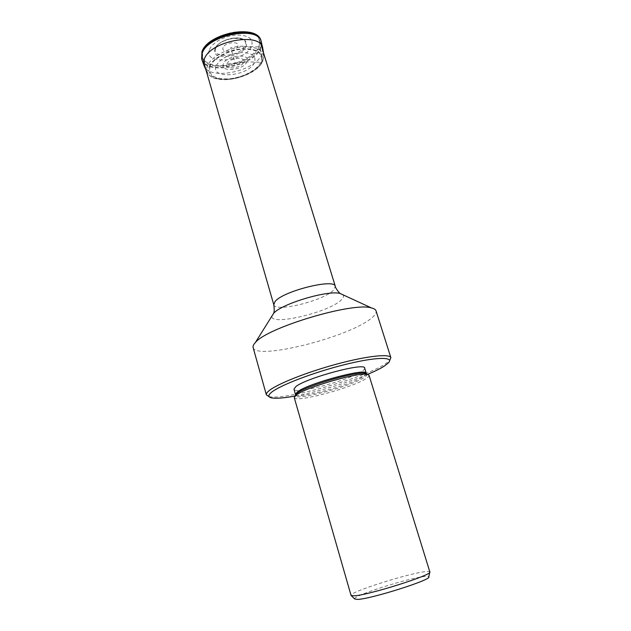 <?xml version="1.0" encoding="UTF-8"?>
<svg xmlns="http://www.w3.org/2000/svg" width="631" height="631" viewBox="0 0 631 631"><rect width="100%" height="100%" fill="white"/><g stroke="black" fill="none" stroke-linecap="round" stroke-linejoin="round"><path stroke-width="0.47" stroke-dasharray="3.15 2.37" d="M215.053 48.674L215.005 48.784C209.729 60.734 241.539 58.139 246.058 46.449L258.789 46.923L260.193 48.122L262.606 61.246L261.534 62.303L246.871 61.885L235.253 63.084L230.67 47.727L237.737 46.457L244.812 45.897L246.058 46.449C247.186 43.799 246.587 41.638 244.26 39.966C237.745 34.831 217.695 40.81 215.053 48.674C217.932 40.416 237.327 34.634 244.26 39.966M201.999 59.977C206.739 75.491 253.228 66.389 260.382 48.847L261.368 42.277M209.981 66.547C208.151 75.294 214.564 79.403 229.211 78.875C242.391 77.739 256.935 70.207 260.745 62.343C263.648 53.461 257.543 49.076 242.446 49.179C228.501 50.164 213.026 58.549 209.981 66.547M223.366 63.81C219.194 72.652 243.408 70.546 246.871 61.885C251.69 52.925 226.616 54.873 223.366 63.81M259.002 47.648C252.006 64.977 205.895 73.496 202.464 57.776L202.859 51.931C207.978 34.232 256.935 24.79 259.775 40.692L259.002 47.648M253.126 347.539C255.61 360.751 348.943 337.159 371.209 318.332C374.98 315.35 376.597 312.873 376.052 310.894M388.436 362.864L389.729 360.435L385.502 363.771C364.316 378.15 283.5 400.953 268.806 396.489L271.22 397.806M367.589 374.404C347.287 382.97 316.659 392.103 294.985 396.047M364.686 368.118C364.892 368.883 363.992 369.932 361.997 371.273C349.471 380.248 294.369 394.88 293.967 389.193M294.251 397.593C294.614 403.248 352.721 387.71 366.138 378.513C368.283 377.133 369.253 376.06 369.048 375.295M429.735 572.317L429.829 571.875C429.585 571.418 428.189 571.323 425.633 571.615C409.093 573.145 349.243 592.123 351.033 595.372L351.349 595.68M354.606 598.937C352.721 595.735 409.29 577.736 424.86 576.482C427.266 576.245 428.575 576.355 428.788 576.821M223.122 47.554C220.503 53.201 235.663 52.026 237.737 46.457C240.608 40.763 225.117 41.875 223.122 47.554M215.897 48.066C219.762 36.724 250.728 34.587 244.812 45.897C240.624 56.806 210.951 59.211 215.897 48.066M209.539 49.533C212.048 42.742 224.731 35.778 236.207 35.036C248.677 35.044 253.788 38.822 251.54 46.371C245.341 62.051 202.669 65.632 209.539 49.533M202.622 51.182C199.159 60.292 209.5 66.673 224.092 65.387C238.644 64.22 254.616 55.836 258.789 46.923C261.975 36.827 255.192 31.747 238.447 31.676C222.964 32.646 205.864 42.088 202.622 51.182M261.116 41.267L260.193 48.122C252.976 65.845 205.951 74.837 201.668 58.991M262.756 48.271L261.755 54.629C254.656 71.745 208.837 80.823 204.121 65.75M205.99 69.962L208.12 73.646C216.228 86.479 255.76 77.156 262.535 61.641L263.734 57.066C262.788 49.037 254.514 45.779 238.928 47.301C224.691 49.399 210.478 57.871 207.465 65.79C206.329 68.763 206.542 71.382 208.12 73.646C215.55 85.895 256.139 76.525 262.606 61.246L263.734 57.066L263.506 52.815M209.176 66.649C212.3 58.391 228.28 49.731 242.675 48.713C258.26 48.619 264.547 53.146 261.534 62.303C257.59 70.412 242.604 78.173 229.021 79.348C213.917 79.892 207.307 75.657 209.176 66.649M216.275 65.64C220.361 58.683 228.477 54.353 240.616 52.641C251.935 52.531 256.557 55.804 254.474 62.477C248.724 76.398 209.807 79.916 216.275 65.64M226.939 63.865C229.266 57.579 246.895 56.191 243.558 62.501C241.129 68.653 223.926 70.128 226.939 63.865L235.253 63.084M273.791 304.718C274.935 312.684 323.419 300.806 333.389 290.292L335.313 286.379M342.775 294.701C344.147 296.018 343.579 297.816 341.087 300.096C328.459 312.676 268.222 326.629 272.103 315.768M295.694 394.769C298.747 399.202 351.412 384.847 363.574 376.384L366.295 373.726M367.005 374.096C367.431 374.838 366.532 375.934 364.324 377.37C351.301 386.393 294.283 401.482 295.3 395.471M261.021 44.738L259.775 40.692M203.639 61.846L202.464 57.776"/><path stroke-width="0.95" d="M262.701 48.019L261.305 42.017C259.167 25.153 207.567 34.752 202.188 53.319L201.912 59.724L204.034 65.514M376.052 310.894C375.626 309.553 374.096 308.567 371.454 307.936C353.565 301.721 267.094 327.473 255.397 342.507L255.358 342.546C253.488 344.526 252.747 346.19 253.126 347.539L266.353 394.825C266.069 393.807 266.937 392.466 268.956 390.794C276.962 384.058 306.863 372.132 336.883 364.055C366.942 355.931 389.903 353.518 390.873 357.706L376.052 310.894M268.806 396.489L266.353 394.825M389.729 360.435L390.873 357.706M367.589 374.404C374.806 371.367 380.398 368.583 384.358 366.067L388.436 362.864C394.58 356.586 375.997 356.815 344.976 364.552C314.025 372.219 279.919 385.273 271.456 392.348C268.057 395.172 267.978 396.986 271.22 397.806C275.518 398.737 283.437 398.153 294.985 396.047M293.967 389.193L295.758 386.693C305.759 378.048 365.475 362.052 364.686 368.118L366.288 373.307C367.147 367.455 307.368 383.538 297.28 391.985L295.474 394.414L293.967 389.193M369.048 375.295L367.628 374.42C360.049 371.604 305.341 387.387 296.152 395.077L294.251 397.593L351.041 595.404L353.928 595.83C367.676 595.459 433.718 574.581 429.837 571.907L369.048 375.295M429.735 572.317L428.788 576.821C432.748 579.455 370.523 599.221 357.383 599.418L354.606 598.937L351.349 595.68M201.652 58.959L201.944 52.57C207.307 33.987 258.884 24.372 261.108 41.236L261.116 41.267C258.126 23.315 207.623 32.954 201.92 51.9L201.912 59.724M205.99 69.962L204.097 65.695L204.31 59.196C209.76 40.889 261.195 31.495 262.748 48.208L263.506 52.815M342.775 294.701L340.275 293.549C338.626 292.626 334.769 286.663 335.313 286.379C335.014 278.137 283.082 291.041 275.084 301.484L273.791 304.718L203.639 61.846M272.103 315.768L273.586 313.41C281.071 303.874 328.869 289.645 340.275 293.549L371.454 307.936M366.295 373.726L365.704 373.41C358.353 370.681 306.019 385.778 297.162 393.216L294.961 396.087M295.694 394.769L295.3 395.471M367.005 374.096L367.628 374.42M261.305 42.017L261.116 41.267M335.313 286.379L261.021 44.738M273.791 304.718C274.398 309.285 274.319 312.187 273.562 313.441L255.358 342.546"/></g></svg>
